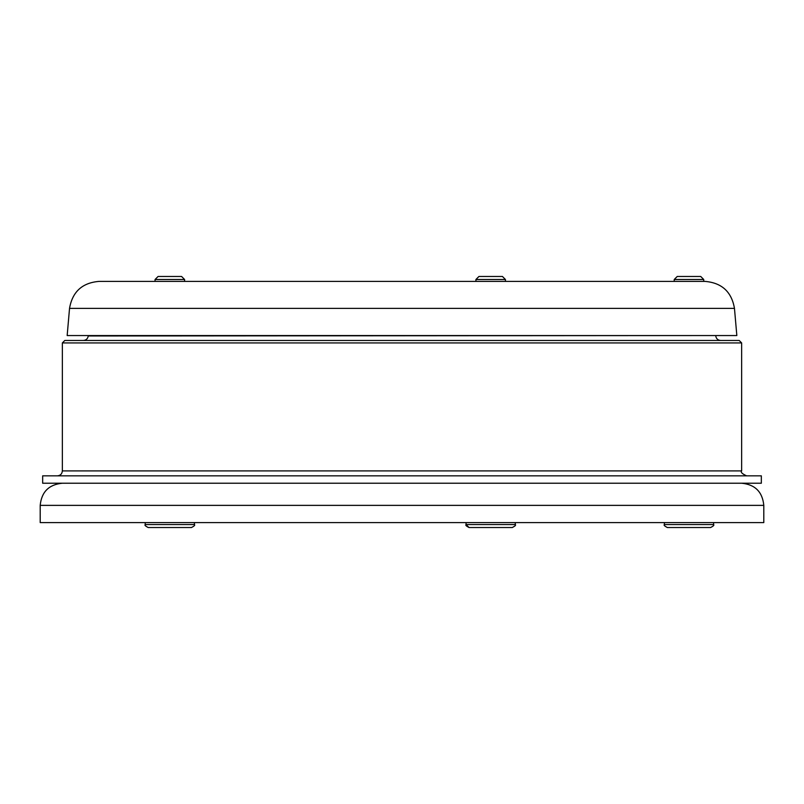<?xml version="1.0" encoding="UTF-8"?>
<svg xmlns="http://www.w3.org/2000/svg" width="804" height="804" viewBox="0 0 804 804"><rect width="100%" height="100%" fill="white"/><g stroke="black" fill="none" stroke-linecap="round" stroke-linejoin="round"><path stroke-width="1.21" d="M722.685 340.474L64.812 340.474L62.35 342.926L741.65 342.926L739.188 340.474L722.685 340.474M743.75 475.837L761.338 475.837L761.338 483.224L42.662 483.224L42.662 475.837L743.75 475.837M69.536 308.364L67.164 335.549L736.836 335.549L734.464 308.364C731.6 291.802 721.791 282.807 705.038 281.4L98.962 281.4C82.209 282.807 72.4 291.802 69.536 308.364L734.464 308.364M763.8 505.374L763.8 522.6L40.2 522.6L40.2 505.374L763.8 505.374C762.483 491.917 755.107 484.531 741.65 483.224M503.364 527.524L512.339 527.524L503.364 527.524M674.214 281.4L674.214 279.501L703.741 279.501L703.741 281.4M703.741 279.501L700.726 276.476L677.229 276.476L674.214 279.501M667.32 527.524L710.635 527.524C713.439 526.077 714.424 525.092 713.59 524.57L664.365 524.57C663.521 525.052 664.506 526.037 667.32 527.524M684.194 527.524L674.998 527.524M702.957 527.524L698.173 527.524M475.918 281.4L475.918 279.501L505.445 279.501L505.445 281.4M505.445 279.501L502.43 276.476L478.933 276.476L475.918 279.501M512.339 527.524C515.173 526.007 516.158 525.022 515.294 524.57L466.069 524.57C465.225 525.062 466.209 526.047 469.023 527.524L512.339 527.524L514.932 525.977M491.485 527.524L478.792 527.524M184.598 279.501L181.573 276.476L158.087 276.476L155.061 279.501L155.061 281.4L155.061 279.501L184.598 279.501L184.598 281.4M163.132 527.524L191.493 527.524C194.297 526.057 195.282 525.072 194.437 524.57L145.212 524.57C144.378 525.052 145.353 526.037 148.167 527.524L163.132 527.524M715.711 335.549L88.249 335.971C87.767 338.735 86.139 340.233 83.345 340.474M741.65 342.926L741.65 470.913L62.35 470.913C62.059 473.908 60.421 475.546 57.426 475.837M715.751 335.971C716.233 338.735 717.861 340.233 720.655 340.474M62.35 342.926L62.35 470.913M741.65 470.913C740.394 472.109 742.042 473.757 746.574 475.837M40.2 505.374C41.517 491.917 48.893 484.531 62.35 483.224M145.212 524.57L145.212 522.6L145.212 524.57C144.378 525.062 145.363 526.047 148.167 527.524M713.59 524.57L713.59 522.6M664.365 524.57L664.365 522.6M466.069 522.6L466.069 524.57L469.023 527.524M515.294 524.57L515.294 522.6M158.087 276.476L155.061 279.501M194.437 522.6L194.437 524.57C195.282 525.072 194.297 526.057 191.493 527.524"/></g></svg>
